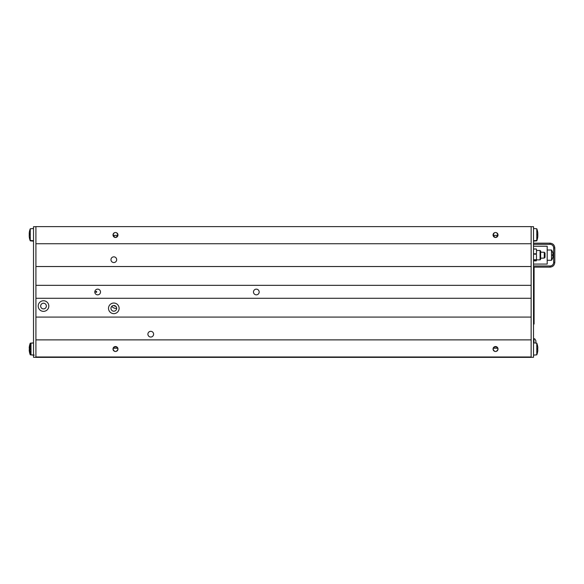 <?xml version="1.0" encoding="UTF-8"?>
<svg xmlns="http://www.w3.org/2000/svg" width="584" height="584" viewBox="0 0 584 584"><rect width="100%" height="100%" fill="white"/><g stroke="black" fill="none" stroke-linecap="round" stroke-linejoin="round"><path stroke-width="0.88" d="M116.669 308.286A4.752 4.752 0 0 1 111.843 306.279M531.141 226.628L35.909 226.628L531.141 226.621L531.141 357.379L35.909 357.379L35.909 226.621M117.844 235.732L117.691 236.111L117.844 235.732M117.961 234.987L116.785 232.885L117.961 234.987A2.467 2.467 0 0 1 114.252 237.126A2.467 2.467 0 0 1 114.252 232.848A2.467 2.467 0 0 1 117.961 234.987L117.924 234.593C116.296 238.279 114.676 238.279 113.055 234.578L113.033 235.243M114.194 232.885L113.055 234.571M113.128 235.732L113.289 236.111M497.736 236.111L497.889 235.732L497.736 236.111M497.991 235.243L496.831 232.885L497.991 235.243M117.924 235.403L113.055 235.403M497.969 235.403L493.093 235.403M259.179 292A2.847 2.847 0 0 1 254.909 294.467A2.847 2.847 0 0 1 254.909 289.525A2.847 2.847 0 0 1 259.179 292M100.514 292A2.847 2.847 0 0 1 96.236 294.467A2.847 2.847 0 0 1 96.236 289.525A2.847 2.847 0 0 1 100.514 292M153.607 334.179A2.847 2.847 0 0 1 149.329 336.647A2.847 2.847 0 0 1 149.329 331.712A2.847 2.847 0 0 1 153.607 334.179M116.669 259.69A2.847 2.847 0 0 1 112.391 262.158A2.847 2.847 0 0 1 112.391 257.223A2.847 2.847 0 0 1 116.669 259.69M119.114 308.337A5.3 5.3 0 0 1 111.164 312.929A5.3 5.3 0 0 1 111.164 303.746A5.3 5.3 0 0 1 119.114 308.337M116.669 308.337A2.847 2.847 0 0 0 112.391 305.87A2.847 2.847 0 0 0 112.391 310.805A2.847 2.847 0 0 0 116.669 308.337M48.808 306.06A5.3 5.3 0 0 1 40.858 310.651A5.3 5.3 0 0 1 40.858 301.468A5.3 5.3 0 0 1 48.808 306.06M46.355 306.06A2.847 2.847 0 0 0 42.084 303.592A2.847 2.847 0 0 0 42.084 308.527A2.847 2.847 0 0 0 46.355 306.06M114.157 346.918L116.815 346.918M117.961 349.006L117.961 349.006A2.467 2.467 0 0 1 114.252 351.145A2.467 2.467 0 0 1 114.252 346.867A2.467 2.467 0 0 1 117.961 349.006L117.961 349.042C116.311 345.801 114.668 345.801 113.019 349.035L113.019 349.035M117.902 349.524L116.457 351.276L117.902 349.524M115.997 351.422L114.982 351.422L115.997 351.422M114.522 351.276L113.07 349.524L114.522 351.276M113.15 348.21L117.829 348.21M494.203 346.918L496.86 346.918M498.006 349.006L498.006 349.006A2.467 2.467 0 0 1 494.298 351.145A2.467 2.467 0 0 1 494.298 346.867A2.467 2.467 0 0 1 498.006 349.006L497.999 349.042C496.356 345.801 494.706 345.801 493.064 349.035L493.064 349.035M497.948 349.524L496.502 351.276L497.948 349.524M496.042 351.422L495.02 351.422L496.042 351.422M494.568 351.276L493.115 349.524L494.568 351.276M493.195 348.21L497.875 348.21M494.232 232.885L493.079 235.243M493.173 235.732L493.327 236.111M498.006 234.987A2.467 2.467 0 0 1 494.298 237.126A2.467 2.467 0 0 1 494.298 232.848A2.467 2.467 0 0 1 498.006 234.987L497.969 234.578C496.342 238.279 494.721 238.279 493.093 234.578L493.1 234.571M531.141 356.985L35.909 356.985M531.141 339.881L35.909 339.881M531.141 317.083L35.909 317.083M531.141 298.271L35.909 298.271M531.141 243.732L35.909 243.732M531.141 266.53L35.909 266.53M531.141 285.342L35.909 285.342M35.909 226.68L33.529 226.68L33.529 357.313L35.909 357.313M96.645 292.117A0.474 0.474 0 0 1 95.82 292.109A0.474 0.474 0 0 1 96.243 291.401A0.474 0.474 0 0 1 96.645 292.117M115.785 306.279A2.657 2.657 0 0 1 113.887 305.49M533.52 264.077L547.201 264.077L547.201 246.222L533.52 246.222M540.645 255.179L540.645 251.054L540.076 250.485L540.076 259.873L540.645 259.303L540.645 255.179M540.645 258.179L544.251 258.084L545.011 257.288L545.011 253.069L544.251 252.273L544.251 258.084M544.251 252.273L540.645 252.178M552.522 254.675L552.968 254.675L552.968 253.544L552.968 254.675A8.862 0.489 179.5 0 0 552.508 254.588L552.508 255.712A8.862 0.489 0.5 0 0 552.968 255.624L552.968 256.756A8.862 8.855 171 0 1 552.508 258.369L552.391 258.128M552.522 251.967L552.508 251.93A8.862 8.855 9 0 1 552.968 253.544A8.862 8.855 9 0 0 552.522 251.974L552.391 252.171M552.968 256.756L552.968 255.624L552.522 255.624L552.982 255.624L552.968 256.756A8.862 8.855 171 0 1 552.522 258.325M547.201 260.281L551.493 260.281L551.493 250.018L547.201 250.018M533.52 249.069L536.28 248.974L536.484 249.419L536.28 248.974M533.52 260.763L536.28 260.858L536.484 260.026M536.484 253.478L536.484 249.419M533.805 248.974L533.52 249.609M533.52 253.288L533.52 254.748M533.52 259.143L533.52 260.062M536.484 254.522L536.484 259.931M537.806 348.538L537.798 347.4A15.877 15.79 57.9 0 0 537.535 345.713L537.528 345.692A15.877 15.79 57.9 0 1 537.798 347.4L537.798 348.531A15.877 0.869 175 0 0 537.528 348.466L537.528 349.546A15.877 0.869 5 0 0 537.798 349.473L537.798 350.604A15.877 15.79 122.1 0 1 537.528 352.32L537.528 352.32M537.528 348.466L537.535 349.539M537.411 352.108L537.535 352.313A15.877 15.79 122.1 0 0 537.798 350.604M533.52 355.123L536.784 354.838L536.784 343.173L533.52 342.881M537.806 234.14L537.798 233.009A15.877 15.79 57.9 0 0 537.535 231.322L537.528 231.293A15.877 15.79 57.9 0 1 537.798 233.009L537.798 234.14A15.877 0.869 175 0 0 537.528 234.067L537.528 235.148A15.877 0.869 5 0 0 537.798 235.082L537.798 236.213L537.827 235.096M537.528 234.067L537.535 235.148M537.798 236.213A15.877 15.79 122.1 0 1 537.528 237.922A15.877 15.79 122.1 0 0 537.798 236.213L537.798 235.082M533.52 240.732L536.784 240.44L536.784 228.775L533.52 228.49M537.806 234.549L537.798 233.417L537.798 234.549A15.877 0.869 175 0 0 537.535 234.483M537.798 235.491L537.798 236.622A15.877 15.79 122.1 0 1 537.528 238.33L537.411 238.126M537.535 238.308A15.877 15.79 122.1 0 0 537.798 236.622M537.535 238.33L537.528 238.374A15.907 15.907 0 0 1 536.784 240.849L533.52 241.141M29.215 349.553L29.251 350.604L29.251 349.473A15.877 0.869 -5 0 0 29.521 349.546L29.521 348.466A15.877 0.869 -175 0 0 29.251 348.531L29.251 347.4A15.877 15.79 -57.9 0 1 29.521 345.692L29.514 345.735A15.877 15.79 -57.9 0 0 29.251 347.4L29.514 348.56L29.251 347.4M29.521 352.32L29.521 352.32A15.877 15.79 -122.1 0 1 29.251 350.604A15.877 15.79 -122.1 0 0 29.514 352.291L29.638 352.108M29.638 345.896L29.521 345.648A15.907 15.907 0 0 1 30.266 343.173L30.266 345.524M30.266 352.488L30.266 354.838L33.529 355.123M29.966 349.473L29.974 350.604L29.974 349.473A15.877 0.869 -5 0 0 30.244 349.546L30.244 348.466A15.877 0.869 -175 0 0 29.974 348.531L29.974 347.4A15.877 15.79 -57.9 0 1 30.244 345.692L30.244 345.692M30.361 345.896L30.237 345.735A15.877 15.79 -57.9 0 0 29.974 347.4L30.237 348.56L29.974 347.4M30.244 352.32L30.244 352.32A15.877 15.79 -122.1 0 1 29.974 350.604A15.877 15.79 -122.1 0 0 30.237 352.291L30.361 352.108M30.237 345.735L30.244 345.648A15.907 15.907 0 0 1 30.989 343.173L30.989 354.838L34.252 355.123M29.251 233.417L29.244 234.549L29.251 233.417M29.251 235.491L29.251 236.622L29.251 235.491M29.638 238.126L29.521 238.33A15.877 15.79 -122.1 0 1 29.251 236.622A15.877 15.79 -122.1 0 0 29.514 238.308M29.514 238.33L29.521 238.374A15.907 15.907 0 0 0 30.266 240.849L33.529 241.141M29.215 235.162L29.251 236.213L29.251 235.082A15.877 0.869 -5 0 0 29.521 235.148L29.521 234.067A15.877 0.869 -175 0 0 29.251 234.14L29.251 233.009A15.877 15.79 -57.9 0 1 29.521 231.293L29.514 231.344A15.877 15.79 -57.9 0 0 29.251 233.009L29.514 234.162L29.251 233.009M29.521 235.148L29.514 234.074M29.251 236.213A15.877 15.79 -122.1 0 0 29.514 237.9A15.877 15.79 -122.1 0 1 29.251 236.213M29.638 231.505L29.521 231.249A15.907 15.907 0 0 1 30.266 228.775L30.266 240.44L33.529 240.732M535.893 343.093L535.893 340.786L535.893 343.093M531.141 226.68L533.52 226.68L533.52 357.313L531.141 357.313M533.52 324.062L534.09 324.062L534.09 267.056L533.52 267.056M534.09 267.122L550.048 267.122C552.931 266.837 554.515 265.253 554.8 262.369L553.661 262.369L553.661 247.93L554.8 247.93L554.8 262.369C554.515 265.253 552.931 266.837 550.048 267.122L550.048 265.983A3.614 3.614 0 0 0 553.661 262.369M553.661 247.93A3.614 3.614 0 0 0 550.048 244.316L550.048 243.178C552.931 243.462 554.515 245.046 554.8 247.93C554.515 245.046 552.931 243.462 550.048 243.178L533.52 243.178M533.52 265.983L550.048 265.983M550.048 244.316L533.52 244.316M536.28 259.727L533.805 259.727M536.28 259.968L533.805 259.968M536.28 253.784L533.805 253.784M536.28 254.164L533.805 254.164M536.214 248.974L533.871 248.974M536.784 240.44A15.907 15.907 0 0 0 537.528 237.965L537.411 237.717M30.266 240.44A15.907 15.907 0 0 1 29.521 237.965L29.638 237.717M533.995 342.925L533.995 338.888C534.469 338.406 535.105 339.041 535.893 340.786C535.105 339.041 534.469 338.406 533.995 338.888L533.52 338.888M533.52 321.689L534.09 321.689M533.52 269.428L534.09 269.428M550.048 267.122C552.931 266.837 554.515 265.253 554.8 262.369C554.515 265.253 552.931 266.837 550.048 267.122C552.931 266.837 554.515 265.253 554.8 262.369C554.515 265.253 552.931 266.837 550.048 267.122C552.931 266.837 554.515 265.253 554.8 262.369C554.515 265.253 552.931 266.837 550.048 267.122M550.048 243.178C552.931 243.462 554.515 245.046 554.8 247.93C554.515 245.046 552.931 243.462 550.048 243.178C552.931 243.462 554.515 245.046 554.8 247.93C554.515 245.046 552.931 243.462 550.048 243.178C552.931 243.462 554.515 245.046 554.8 247.93C554.515 245.046 552.931 243.462 550.048 243.178M536.484 259.873L540.076 259.873M536.484 250.485L540.076 250.485M552.522 255.704L552.522 254.595M552.982 254.675L552.522 254.682M551.493 260.281A8.87 8.87 0 0 0 552.508 258.413M552.508 251.879A8.87 8.87 0 0 0 551.493 250.018M536.243 260.865L533.842 260.865M536.243 248.974L533.842 248.974M536.784 354.838A15.907 15.907 0 0 0 537.528 352.364L537.535 352.313M536.784 343.173A15.907 15.907 0 0 1 537.528 345.648L537.535 345.692M536.784 228.775A15.907 15.907 0 0 1 537.528 231.249L537.535 231.3M30.266 354.838A15.907 15.907 0 0 1 29.521 352.364L29.514 352.313M29.514 348.466L29.514 349.539M30.266 343.173L33.529 342.881M30.989 354.838A15.907 15.907 0 0 1 30.244 352.364L30.237 352.313M30.237 348.466L30.237 349.539M30.989 343.173L33.529 342.947M30.266 228.775L33.529 228.49"/></g></svg>
